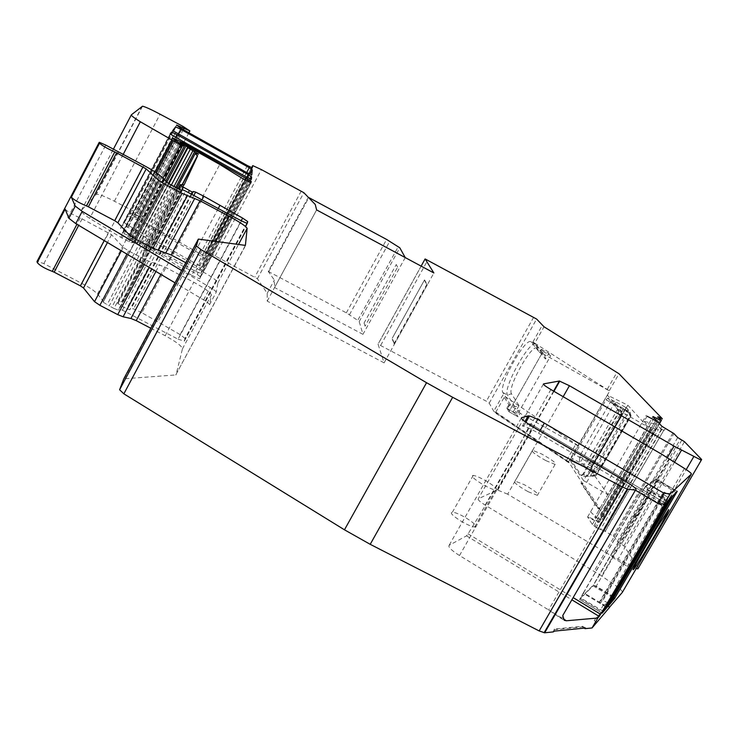<?xml version="1.0" encoding="UTF-8"?>
<svg xmlns="http://www.w3.org/2000/svg" width="739" height="739" viewBox="0 0 739 739"><rect width="100%" height="100%" fill="white"/><g stroke="black" fill="none" stroke-linecap="round" stroke-linejoin="round"><path stroke-width="0.55" stroke-dasharray="3.69 2.77" d="M647.364 426.699L608.012 494.807L583.579 480.618L622.7 412.584L647.364 426.699L627.808 405.194L607.338 395.125L622.7 412.584M583.579 480.618L569.972 460.332L607.338 395.125M608.012 494.807L590.572 469.939L569.972 460.332M590.572 469.939L627.808 405.194M662.273 418.819L605.038 517.734L599.634 509.31L599.911 508.829L582.905 483.269L582.637 483.722L568.587 461.755L609.666 391.042L534.759 343.201L544.033 326.786M502.917 392.575L507.517 395.014L511.517 393.822L519 405.609L514.852 406.801L510.058 404.187L502.917 392.575C497.846 386.552 525.272 336.938 531.018 341.797L539.488 352.337L541.244 349.251L543.036 351.468L508.949 411.697L542.029 353.251L609.666 391.042M578.212 445.922L520.044 413.286L518.048 416.805L508.949 411.697L506.871 408.242L516.108 413.664L518.048 416.805M605.038 517.734L600.521 515.951L657.849 416.796L600.613 515.785M582.637 483.722L580.909 482.927L597.574 508.099L599.634 509.31M654.052 417.969L596.549 517.466L603.467 520.441L600.521 515.951M596.549 517.466L594.803 517.235L652.879 416.722L594.978 516.94M595.061 526.639L597.823 528.311L655.262 429.017L652.057 428.066L595.061 526.639L592.318 524.459L587.607 516.986L598.239 522.565L594.803 517.235M677.7 437.543L617.324 541.511L614.127 536.653L603.357 530.288L661.673 429.59L655.687 429.11L597.823 528.311M598.184 528.505L600.511 529.503L658.384 429.516M603.357 530.288L600.511 529.503M617.324 541.511L619.836 543.276L680.305 439.206M637.84 568.891L638.487 567.783L623.919 545.862L619.836 543.276M563.164 396.704L507.647 494.179L610.58 555.386L636.242 568.54M507.647 494.179L497.384 489.966L478.29 498.788C477.588 499.666 479.897 501.781 485.209 505.134L601.592 575.958L669.552 459.002M622.312 592.41C622.746 591.385 620.64 589.232 615.984 585.935L601.592 575.958M609.379 607.403L606.959 605.943L607.319 605.324L594.599 620.012L597.26 621.628M596.881 622.275L594.221 620.658L606.959 605.943M584.198 628.132L582.277 626.958L582.665 626.284L554.398 629.055L553.991 629.757L582.277 626.958M554.398 631.134L553.991 629.757M245.394 245.394L175.753 374.95L123.81 378.811M175.753 374.95L245.625 245.376M150.793 328.236L165.167 335.728C176.122 341.677 181.877 346.055 182.441 348.873L176.067 374.775M166.571 182.173L103.137 302.168L103.368 301.216L97.502 294.048C94.878 291.129 89.705 287.61 81.974 283.499L43.869 263.62L37.144 261.283M103.137 302.168L109.252 305.909L172.806 185.831M177.572 188.427L113.982 308.459L109.252 305.909M113.982 308.459L118.36 310.14L181.868 190.357M241.477 220.906L178.053 339.192L122.452 310.204L119.348 309.078L118.36 310.14M178.053 339.192L184.344 341.132L247.537 223.409M246.789 223.326L185.009 338.434L184.344 341.132M185.009 338.434L180.15 334.61L241.191 220.758M201.95 199.816L141.86 312.726L180.15 334.61M141.86 312.726L133.593 308.837L131.163 308.588L129.731 309.78L126.674 308.671L188.316 192.546M183.568 184.981L121.778 301.549L118.129 301.9L117.584 302.972L120.669 305.54L126.674 308.671M121.778 301.549L184.122 184.879M182.265 184.833L145.638 253.948L122.443 301.235M145.638 253.948L182.053 184.805M198.357 153.998L147.227 250.484L143.745 250.512L145.565 253.671M147.227 250.484L141.906 247.103L174.007 186.477M168.39 183.531L136.918 243.029L136.983 244.101L141.906 247.103M136.918 243.029L135.292 241.792L166.7 182.385M243.288 178.995L191.752 275.398L168.862 260.146L137.916 241.958L129.787 237.949L135.292 241.792M191.752 275.398L199.669 278.862L251.094 182.801M250.53 182.709L200.195 276.746L199.669 278.862M200.195 276.746L197.147 274.326L133.888 238.17C128.272 235.159 124.448 233.607 122.425 233.515L172.353 138.369M172.363 138.248L122.111 233.663M121.806 234.124C121.602 234.882 123.561 236.545 127.69 239.122L128.697 239.695L179.595 143.301M183.309 129.667L137.888 215.714L143.893 217.968C144.419 217.423 142.184 215.788 137.168 213.072L114.388 201.22C105.234 196.556 99.257 194.209 96.439 194.191L81.355 210.43C80.671 211.539 83.442 214.19 89.678 218.374L121.944 237.995L131.256 242.641L133.297 242.651L128.697 239.695M137.888 215.714L130.304 212.887C129.501 213.238 131.237 214.698 135.514 217.266L200.214 253.902L205.183 255.953L252.405 167.855M568.633 462.642L494.354 412.27L489.209 403.143L486.354 401.203L378.054 344.198L384.095 362.858L267.213 301.124L267.195 293.309L257.403 278.714L215.151 255.98C210.735 253.689 207.816 252.516 206.403 252.47L205.331 255.87M172.686 130.618L124.272 222.476L127.034 224.693L197.35 264.617L202.68 266.631L204.601 258.835L201.747 256.609L133.898 218.116L128.549 216.019L173.259 131.191M124.272 222.476L128.549 216.019M170.219 133.851L120.559 228.092L123.385 230.374L195.539 271.361L201.017 273.412L251.408 179.254M250.493 179.032L201.886 269.864L201.017 273.412M201.886 269.864L198.911 267.518L128.115 227.298L122.508 225.146L170.45 134.165M120.559 228.092L122.508 225.146M528.108 491.694L537.392 495.342C539.258 494.234 534.907 490.696 524.339 484.719L515.018 481.061C513.143 482.151 517.512 485.689 528.108 491.694M460.73 520.967C466.854 524.579 471.5 526.593 474.65 527.018C477.551 526.501 474.798 523.545 466.392 518.141C460.258 514.538 455.612 512.524 452.462 512.118C449.589 512.617 452.351 515.573 460.73 520.967M597.574 508.099L597.851 507.61L581.177 482.475L582.905 483.269M599.911 508.829L597.851 507.61M566.804 461.616L567.053 461.182L568.882 462.208M567.053 461.182L494.594 411.845L494.012 410.819L502.917 395.042L508.848 404.741L518.094 410.163L520.044 413.286M568.587 461.755L494.012 410.819M577.907 445.488L502.917 395.042M508.848 404.741L506.871 408.242M542.029 353.251L532.948 341.871L534.759 343.201M614.127 536.653L673.922 433.599M672.961 432.962L613.213 535.969M605.278 531.295L663.899 430.107L605.121 531.212M657.802 421.932L656.444 424.223L660.62 428.675L663.899 430.107M647.115 416.205L644.066 421.359L656.444 424.223M587.607 516.986L646.283 415.318M644.066 421.359L648.86 426.615L652.057 428.066M590.553 511.878L599.551 520.293L656.749 421.369M598.239 522.565L598.525 522.057L587.893 516.487M590.581 511.933L599.551 520.293L598.525 522.057M602.969 520.376L659.123 423.327M603.412 520.524L659.447 423.678L603.467 520.441M384.095 362.858L433.867 272.977M267.213 301.124L316.615 209.922L274.575 287.526L274.363 280.072L268.239 271.416L308.302 197.295M267.195 293.309L274.363 280.072M185.766 262.705L200.167 270.308L215.686 241.302M65.134 209.146C67.729 211.899 72.773 214.818 80.265 217.903L111.58 234.679L123.219 247.362L128.623 250.918L146.516 260.34L164.779 266.982L193.775 282.252C204.777 288.238 210.643 292.468 211.391 294.944L209.525 304.736L216.204 292.284L217.866 282.898C217.072 280.497 211.169 276.303 200.167 270.308M665.257 503.083L530.269 423.752L529.706 425.359C511.656 460.665 491.102 496.82 468.064 533.826L466.521 535.849L449.118 545.336C447.908 546.934 451.372 550.333 459.51 555.543L548.615 609.934L559.663 617.499C561.732 618.728 562.776 618.063 562.776 615.495M530.214 423.752L522.399 426.107L523.683 426.2C527.064 427.124 532.015 429.479 538.546 433.248L635.411 490.216M554.398 629.055L553.668 631.208M585.473 628.002L582.665 626.284M594.221 620.658L594.599 620.012M609.851 606.848L607.319 605.324M661.673 429.59L663.705 430.052M545.862 460.609C535.23 454.614 530.796 451.159 532.56 450.263L541.826 454.069C552.43 460.046 556.846 463.492 555.091 464.406L545.862 460.609M481.763 483.869C473.32 478.53 470.484 475.704 473.256 475.389C476.341 475.916 480.969 477.985 487.13 481.588C495.601 486.927 498.437 489.763 495.647 490.086C492.553 489.541 487.925 487.472 481.763 483.869M614.321 598.664L613.361 598.091M612.88 597.796L593.066 585.833L655.105 479.094L645.147 486.539L641.147 493.292L664.121 506.806M605.804 606.858L583.182 593.168L579.588 599.477L593.066 585.833M602.174 613.148L579.616 599.458L602.165 613.176M583.182 593.168L641.147 493.292M677.238 491.296L655.401 478.521L677.247 491.296M655.105 479.094L676.758 491.758M614.866 598.008L613.795 597.352M613.305 597.066L593.519 585.122M634.764 515.84C623.337 534.408 610.756 557.372 612.095 557.16C613.167 556.772 617.49 550.416 625.074 538.094C636.353 519.757 648.888 496.904 647.503 497.135C646.468 497.523 642.219 503.758 634.764 515.84M209.525 304.736C209.442 303.858 207.465 302.251 203.594 299.895L175.023 282.834M216.204 292.284C216.111 291.443 214.125 289.845 210.245 287.499L181.618 270.474M608.095 603.015L602.922 600.438L665.562 492.876L664.241 492.109L662.504 493.661L669.654 498.576M662.504 493.661L599.32 602.211L600.622 602.996C604.53 605.463 606.396 607.153 606.22 608.058M654.301 480.064L634.579 514.021L636.002 517.743L657.156 481.338L654.301 480.064L644.547 487.74L667.548 500.94M665.562 492.876L672.25 496.091M675.954 492.534L673.866 491.112L612.64 596.133L596.207 586.212L617.13 550.213L614.599 548.698L612.797 551.525L617.13 550.213M657.156 481.338L673.866 491.112M610.479 599.006L607.061 603.181L604.086 604.955L583.598 592.743L580.577 597.943L593.306 585.085L596.207 586.212M612.64 596.133L614.848 598.045M609.001 603.301L608.262 603.079M599.32 602.211L601.629 599.652L602.922 600.438M603.255 611.236L580.577 597.943M664.795 499.629L661.71 504.931L641.47 493.033L644.547 487.74M661.71 504.931L662.264 508.118L660.435 513.282M664.241 492.109L601.629 599.652M634.579 514.021L614.599 548.698M583.598 592.743L641.47 493.033M621.702 414.893L621 411.143L618.552 410.274L617.813 413.443L582.877 474.226L581.316 475.463L584.955 476.35L587.921 475.593L591.782 468.877L591.893 466.882M617.813 413.443L621.748 414.921L591.893 466.891L591.505 465.967L591.782 468.877C591.662 473.911 594.396 473.902 600.003 468.831L601.611 466.956L600.936 466.087L592.235 463.048L579.487 456.508L610.867 401.203L617.767 409.083L585.898 463.722L581.307 464.092L580.706 463.556L579.57 460.822L579.487 456.508M591.837 466.928L591.8 468.286M584.955 476.35L593.278 476.184L593.768 475.122L591.791 471.925L589.316 470.115L624.649 409.618L606.026 399.836L572.309 458.651L571.607 461.053L581.316 475.463M600.936 466.087L629.85 415.881L631.004 415.909L628.556 412.297L624.649 409.618L625.351 407.207L625.859 407.503L625.148 409.923L589.805 470.41M600.705 465.976L599.412 467.454L600.003 468.831L596.197 475.436L587.607 475.583C584.955 476.71 582.923 476.71 581.51 475.583L583.533 474.466L587.607 475.583L591.828 468.249M591.773 466.974L621.721 414.902L621.12 414.939L620.575 412.057L621.037 411.18L617.739 409.064L620.954 411.124M606.026 399.836L607.883 398.072L616.483 402.349L614.026 403.799L580.346 462.466L580.133 465.09L589.316 470.115M601.611 466.956L631.014 415.909L629.813 411.438L630.82 415.069L596.733 474.253L593.768 475.122M629.85 415.881L629.028 413.018L629.942 412.168L623.568 408.593L592.235 463.048M591.505 465.967L585.898 463.722M625.859 407.503L629.813 411.438M625.351 407.207L616.483 402.349M618.552 410.274L607.883 398.072M510.058 404.187L507.342 409.027L508.949 411.697L516.579 415.983L514.806 413.092L507.342 409.027M543.036 351.468L550.712 355.764L516.579 415.983M519 405.609L514.806 413.092M514.852 406.801L507.517 395.014C502.354 388.954 529.789 339.358 535.618 344.263L536.422 344.873L537.114 348.549L545.474 359.071L548.744 353.344L550.712 355.764M545.474 359.071L544.735 355.256L536.006 344.596L531.396 342.129M541.244 349.251L548.744 353.344M539.488 352.337L544.301 354.969M405.24 257.578L362.96 334.333L359.191 321.604L357.75 320.347L398.266 246.641M268.239 271.416L346.342 312.846L357.75 320.347M362.96 334.333L274.575 287.526M364.078 322.989L365.075 326.204L364.078 322.989L396.27 264.507L397.6 267.139L365.075 326.204M397.6 267.139L396.27 264.507M392.215 339.256L394.487 344.088L392.261 338.231L424.537 279.887L427.354 284.737L426.809 284.441L393.942 343.801M424.629 280.672L426.809 284.441M424.537 279.887L392.261 338.231M427.354 284.737L394.487 344.088M586.664 482.336L625.813 414.311M609.324 390.663L619.005 373.758M605.13 517.568L662.32 418.717M607.31 389.194L616.982 372.327M660.195 419.253L603.56 517.152M566.656 460.166L575.958 443.927M518.094 410.163L516.108 413.664M489.209 403.143L536.625 319.063M532.948 341.871L542.195 325.483M684.453 468.452L615.984 585.935M661.913 454.365L594.156 571.145M550.897 389.545L485.209 505.134M543.341 384.16L478.29 498.788M553.594 391.116L497.384 489.966M667.354 457.635L610.58 555.386M674.531 462.161L617.924 559.488M630.118 565.852L686.217 469.598M701.662 459.547L638.487 567.783M623.919 545.862L684.48 441.71M681.866 440.038L621.397 544.089M665.303 428.565L664.333 430.227M661.968 426.348L660.62 428.675M592.318 524.459L648.86 426.615M658.985 417.988L602.082 516.376M533.687 317.225L486.354 401.203M380.733 345.279L427.761 260.183M421.138 266.123L377.952 344.309M257.403 278.714L303.849 192.685M301.244 191.068L254.863 277.014M215.151 255.98L261.412 169.61M251.574 167.633L206.126 252.636M247.408 165.573L200.214 253.902M182.099 128.974L135.514 217.266M182.921 126.36L137.168 213.072M114.388 201.22L160.104 114.203M142.156 106.259L96.024 194.366M81.355 210.43L113.4 149.167M123.201 154.405L89.678 218.374M155.301 172.085L120.863 237.395M156.345 172.778L121.944 237.995M129.242 241.838L162.885 178.145M164.538 179.651L131.256 242.641M133.251 242.651L165.896 180.889M182.043 144.622L131.136 240.988M178.579 142.729L127.69 239.122M183.688 143.929L133.888 238.17M247.02 181.101L197.147 274.326M168.862 260.146L219.779 164.455M188.408 146.47L137.916 241.958M131.81 238.734L182.284 143.181M180.242 142.294L129.722 237.976M129.602 238.17L179.679 143.348M181.471 144.308L131.209 239.445M136.983 244.101L168.871 183.808M171.328 185.064L139.246 245.699M175.706 187.383L143.634 247.953M143.828 250.503L195.253 153.416M176.917 188.048L143.643 250.872M118.129 301.9L178.09 188.731L117.584 302.972M179.947 185.221L180.279 184.593M117.972 303.637L178.681 189.055M181.729 190.376L120.669 305.54M191.262 194.117L129.925 309.623M193.83 195.484L133.593 308.837M218.254 208.518L157.583 322.167M122.452 310.204L185.628 191.115M182.441 189.803L119.173 309.142M175.392 187.207L111.82 307.248M170.57 184.695L107.016 304.837M103.488 301.54L166.571 182.21M166.626 181.554L103.368 301.216M97.502 294.048L160.049 175.559M144.05 165.527L81.974 283.499M43.869 263.62L105.769 145.093M217.866 282.898L238.512 244.452M182.441 348.873L211.391 294.944M124.448 378.507L198.893 238.983M623.679 480.138L548.615 609.934L563.155 618.811M459.51 555.543L532.764 426.708M521.263 418.145L449.118 545.336M522.399 426.107L524.939 421.627M539.886 430.892L538.546 433.248M175.586 137.306L128.115 227.298M247.103 177.415L198.911 267.518M246.069 176.861L195.539 271.361M173.185 135.93L123.385 230.374M202.68 266.631L251.796 174.847M204.601 258.835L249.884 174.173M246.595 172.501L197.35 264.617M175.577 132.632L127.034 224.693M178.201 134.138L133.898 218.116M246.678 172.547L201.747 256.609M80.265 217.903L76.921 224.296M82.131 218.744L78.676 225.34M104.217 240.581L108.421 232.6M111.58 234.679L107.451 242.512M121.381 250.826L123.219 247.362M128.623 250.918L126.923 254.133M144.308 264.507L146.516 260.34M151.855 262.631L149.278 267.481M155.929 271.444L159.513 264.71M164.779 266.982L160.834 274.372M165.167 335.728L193.775 282.252M661.285 429.535L603.024 530.14M593.888 525.817L650.689 427.558M495.749 412.26L504.672 396.464M515.295 408.251L513.319 411.743M529.706 425.359L663.493 503.989M468.064 533.826L573.15 597.602M466.521 535.849L571.866 599.819M580.152 598.378L602.756 612.086M667.215 501.495L644.223 487.989M645.147 486.539L668.139 500.026M203.594 299.895L210.245 287.499M663.834 494.437L600.622 602.996M636.002 517.743L633.452 516.238M603.523 604.807L600.484 610.017M612.797 551.525L593.306 585.085M593.278 476.184L596.197 475.436L596.733 474.253L594.729 471.066L590.923 468.258L572.309 458.651M582.877 474.226L583.533 474.466L618.46 413.711L618.22 411.725M591.791 471.925L594.729 471.066L628.556 412.297L627.559 408.685M571.607 461.053L580.133 465.09M599.412 467.454C596.179 470.447 593.879 471.621 592.493 470.965L591.468 467.473M621.12 414.939L591.708 466.087M620.575 412.057L616.926 409.72M629.028 413.018L610.534 402.395M623.568 408.593L610.867 401.203M511.517 393.822C506.658 388.095 532.884 341.63 537.114 348.549M359.191 321.604L399.79 247.777M349.464 314.703L389.767 241.274M346.342 312.846L386.608 239.445M268.756 271.675L308.819 197.562M553.945 391.319L497.883 489.902M425.137 258.964L378.054 344.198M252.83 165.656L206.403 252.47M252.295 167.864L205.183 255.953M176.482 125.279L130.304 212.887M188.87 132.835L143.893 217.968M142.507 106.213L96.439 194.191M165.933 180.916L133.297 242.651M172.483 138.581L122.425 233.515M250.946 182.819L199.465 278.972M180.298 142.285L129.787 237.949M198.403 154.008L147.273 250.475M176.852 188.011L143.745 250.512M191.179 194.071L129.731 309.78M191.817 194.412L131.163 308.588M247.214 223.427L183.919 341.344M182.598 189.784L119.348 309.078M181.711 190.366L118.185 310.204M99.359 142.304L37.301 261.246M525.891 422.32L523.683 426.2M251.269 179.272L200.823 273.513M170.524 134.23L122.656 225.081M251.666 174.857L202.514 266.724M173.332 131.237L128.669 215.964M532.56 450.263L515.018 481.061M555.091 464.406L537.392 495.342M473.256 475.389L452.462 512.118M495.647 490.086L474.65 527.018M530.269 423.752L665.276 503.074M612.095 557.16L633.184 569.778M647.503 497.135L668.675 509.587M559.663 617.499L564.245 620.298M667.511 500.931L660.897 512.275M654.532 480.073L634.746 514.15M609.721 600.077L603.218 611.236M613.13 551.359L593.565 585.039M601.611 466.826L600.031 468.757C595.301 472.258 593.214 473.413 593.759 472.221L581.307 464.092M630.958 415.928L601.62 466.872M621.748 414.921L621.037 411.18M629.933 412.196L631.004 415.909M531.018 341.797L536.422 344.873L544.735 355.256"/><path stroke-width="1.11" d="M659.123 423.327L661.294 420.482L659.447 423.678L661.322 420.436L657.904 416.694L662.32 418.717L619.005 373.758L544.033 326.786L536.625 319.063L425.137 258.964L433.867 272.977L316.615 209.922L315.267 204.5L316.615 209.922L405.24 257.578L399.79 247.777L386.608 239.445L308.302 197.295L315.267 204.5L303.849 192.685L261.412 169.61L252.83 165.656L251.574 167.633M636.242 568.54L637.84 568.891L701.274 460.212L674.051 446.116L569.427 385.721L563.164 396.704M609.379 607.403L622.312 592.41L691.371 474.069L670.162 493.901L664.241 504.063L657.969 503.481L635.411 490.216M584.198 628.132L585.085 628.667L592.041 627.965L609.49 607.467M238.512 244.452L247.131 228.397L245.394 245.394L198.357 239.094L123.81 378.811L119.607 389.758L123.856 393.822L344.466 529.808L370.211 544.32L539.156 630.93L544.671 632.787L553.262 631.91L554.398 631.134M160.834 274.372L136.216 320.643L150.793 328.236M136.216 320.643L130.923 318.5L155.929 271.444M107.451 242.512L83.516 287.979L94.537 301.678L99.876 305.318L117.732 314.62L123.108 316.791L130.923 318.5M83.516 287.979L80.403 285.864L104.217 240.581M78.676 225.34L54.159 272.174L80.403 285.864M54.159 272.174L52.284 271.37C44.737 268.479 39.73 265.541 37.255 262.576L65.134 209.146L68.875 218.282L75.784 223.612L82.195 211.363L75.249 206.089L71.36 197.211C73.992 199.918 79.036 202.837 86.509 205.959L114.785 151.938C107.377 148.613 102.287 145.712 99.525 143.218L99.359 142.304L105.769 145.093L144.05 165.527C151.828 169.73 157.158 173.074 160.049 175.559L166.626 181.554L166.571 182.173L170.57 184.695L181.711 190.366L182.598 189.784L185.628 191.115L241.477 220.906L247.214 223.427L247.722 221.589L246.789 223.326M37.144 261.283L37.255 262.576M592.041 627.965L597.833 618.007L566.37 620.769L564.245 620.298L562.776 615.495L635.485 490.086L627.263 489.135L622.432 487.001L452.656 397.305L426.551 382.719L200.916 249.56L196.334 245.995L198.357 239.094M571.866 599.819L599.2 616.418L600.585 614.248C623.383 576.217 644.685 539.655 664.509 504.58L665.276 503.074L664.241 504.063M599.2 616.418L597.833 618.007M614.996 598.082L602.174 613.148L667.215 501.495L677.238 491.296L614.866 598.008M656.26 528.561C644.907 547.239 632.094 570.139 633.184 569.778C634.071 569.279 638.284 562.841 645.821 550.444C657.026 531.997 669.793 509.199 668.675 509.587L656.26 528.561M569.427 385.721L559.331 381.019L543.47 383.92C542.989 384.419 545.465 386.294 550.897 389.545L661.913 454.365L684.453 468.452C689.275 471.556 691.584 473.431 691.371 474.069M656.749 421.369L647.115 416.205L657.802 421.932L661.968 426.348L673.922 433.599L677.7 437.543L684.48 441.71L701.662 459.547L701.274 460.212M652.879 416.722L656.953 421.027M652.98 416.547L660.869 420.306M172.353 138.369L184.307 146.146L180.455 144.881L140.318 121.75C133.907 117.769 130.932 115.45 131.376 114.804L142.507 106.213C145.084 106.721 150.95 109.381 160.104 114.203L182.921 126.36L189.886 130.914L176.612 125.039L180.575 128.087L247.408 165.573L252.295 167.864L252.599 165.73M172.556 137.981L184.094 143.154L251.232 181.397L250.946 182.819L243.288 178.995L219.779 164.455L180.242 142.294L187.688 147.043L187.918 147.8L198.403 154.008L195.179 153.407L197.489 156.123L184.122 184.879L180.279 184.593L179.965 185.24L192.232 192.085L191.179 194.071M241.191 220.758L242.623 218.088L203.862 196.241L195.623 192.103L193.35 191.503L192.232 192.085M242.623 218.088L247.722 221.589M86.509 205.959L88.375 206.809L116.633 152.825L114.785 151.938M116.633 152.825L146.202 168.908L158.599 180.334L164.104 183.789L182.043 193.359L200.01 200.759L229.081 216.268C240.12 222.3 246.142 226.346 247.131 228.397M88.375 206.809L114.684 220.702L142.996 166.894M185.766 262.705L171.152 254.992L152.955 248.212L135.043 238.771L129.621 235.224L117.852 222.772L114.684 220.702M553.262 631.91L553.668 631.208L585.473 628.002L585.085 628.667M524.939 421.627L528.209 415.872L521.503 417.711C520.672 418.653 524.422 421.655 532.764 426.708L623.679 480.138C633.766 486.299 637.702 489.615 635.485 490.086M528.209 415.872L529.484 415.992C532.847 416.953 537.798 419.318 544.329 423.087L539.886 430.892M657.969 503.481L663.945 493.218L544.329 423.087M170.45 134.165L171.633 132.133L177 134.627L248.507 174.783L251.62 176.926L250.493 179.032M251.408 179.254L251.62 176.926M251.417 179.226L246.069 176.861L173.185 135.93L170.219 133.851L171.513 132.161M251.796 174.847L252.248 169.748L249.265 167.716L246.678 172.547M251.805 174.82L246.595 172.501L172.686 130.618L175.623 126.886L180.769 129.279L249.265 167.716M613.361 598.091L612.88 597.796M613.795 597.352L613.305 597.066M175.023 282.834L75.784 223.612M181.618 270.474L82.195 211.363M663.945 493.218L670.162 493.901M669.654 498.576L603.255 611.236M672.25 496.091L672.841 496.091L610.331 603.292L609.001 603.301M614.848 598.045L676.176 492.876L672.841 496.091M669.793 499.019L606.22 608.058L603.532 611.181M614.83 598.073L610.331 603.292M660.435 513.282L658.957 516.108M610.479 599.006L612.243 596.244M660.832 418.154L660.195 419.253M559.331 381.019L553.594 391.116M674.051 446.116L667.354 457.635M681.469 450.236L674.531 462.161M686.217 469.598L693.699 456.767M654.505 417.184L654.052 417.969M659.345 417.359L658.985 417.988M425.054 259.029L421.138 266.123M184.02 128.318L183.309 129.667M113.4 149.167L131.302 114.951M140.318 121.75L123.201 154.405M172.039 140.355L155.301 172.085M173.129 140.946L156.345 172.778M162.885 178.145L180.455 144.881M182.431 145.786L164.538 179.651M165.896 180.889L184.26 146.146M184.094 143.154L183.688 143.929M248.045 179.189L247.02 181.101M251.232 181.397L250.53 182.709M179.679 143.348L180.177 142.405M181.859 143.569L181.471 144.308M166.7 182.385L185.988 145.906M187.688 147.043L168.39 183.531M168.871 183.808L187.918 147.8M190.256 149.296L171.328 185.064M174.007 186.477L192.934 150.728M194.643 151.624L175.706 187.383M195.142 153.638L176.917 188.048M182.053 184.805L197.368 155.911M197.489 156.123L182.265 184.833M179.965 185.24L178.108 188.741L179.947 185.221M178.681 189.055L180.427 185.766M183.217 187.558L181.729 190.376M188.316 192.546L189.249 190.782M192.343 192.085L191.262 194.117M195.623 192.103L193.83 195.484M203.862 196.241L201.95 199.816M219.843 205.525L218.254 208.518M99.109 142.507L36.968 261.624M71.36 197.211L99.525 143.218M68.875 218.282L75.249 206.089M117.852 222.772L146.202 168.908M129.621 235.224L158.599 180.334M135.043 238.771L164.104 183.789M152.955 248.212L182.043 193.359M158.275 250.53L187.337 195.798M165.896 252.701L194.791 198.348M171.152 254.992L200.01 200.759M215.686 241.302L229.081 216.268M119.607 389.758L196.334 245.995M200.916 249.56L123.856 393.822M344.466 529.808L426.551 382.719M452.656 397.305L370.211 544.32M539.156 630.93L622.432 487.001M627.799 489.246L544.671 632.787M177 134.627L175.586 137.306M248.507 174.783L247.103 177.415M249.884 174.173L252.248 169.748M173.259 131.191L175.522 126.905M180.769 129.279L178.201 134.138M76.921 224.296L52.284 271.37M94.537 301.678L121.381 250.826M126.923 254.133L99.876 305.318M117.732 314.62L144.308 264.507M149.278 267.481L123.108 316.791M663.493 503.989L664.509 504.58M573.15 597.602L600.585 614.248M563.155 618.811L566.37 620.769M559.774 381.065L553.945 391.319M189.886 130.914L188.87 132.835M184.307 146.146L165.933 180.916M172.824 137.934L172.483 138.581M195.087 153.583L176.852 188.011M193.35 191.503L191.817 194.412M627.263 489.135L544.089 632.769M529.484 415.992L525.891 422.32M171.633 132.133L170.524 134.23M175.623 126.886L173.332 131.237M672.093 496.229L609.601 603.421"/></g></svg>
